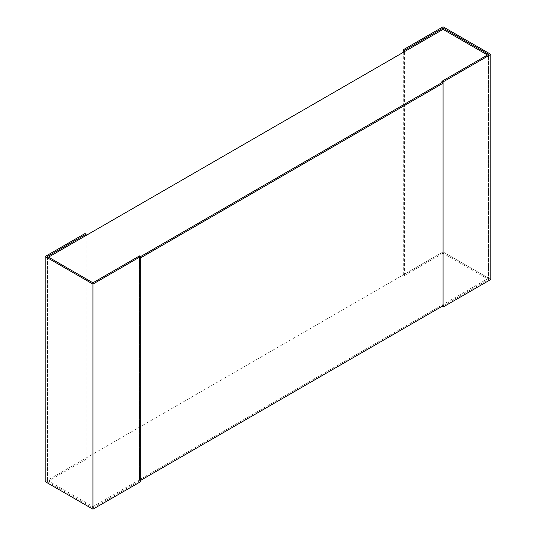 <?xml version="1.0" encoding="UTF-8"?>
<svg xmlns="http://www.w3.org/2000/svg" width="536" height="536" viewBox="0 0 536 536"><rect width="100%" height="100%" fill="white"/><g stroke="black" fill="none" stroke-linecap="round" stroke-linejoin="round"><path stroke-width="0.4" stroke-dasharray="2.68 2.01" d="M441.952 82.578L441.952 306.411L488.584 279.49L443.064 253.206L443.064 29.373L443.064 251.92L47.416 480.35L47.416 257.796L92.936 284.08L92.936 506.627L488.584 278.204L488.584 55.65L441.952 82.578L441.952 305.125L443.064 305.768M47.416 480.35L92.936 506.627M47.416 257.796L48.528 257.153M140.68 257.796L139.568 257.153L140.68 256.51L92.936 284.08M487.472 55.007L488.584 55.65M443.064 253.206L404.392 275.538L403.28 274.894L443.064 251.92L488.584 278.204M488.584 279.49L488.584 54.364M443.064 26.8L443.064 251.92L490.808 279.49M404.392 275.538L404.392 51.704M403.28 274.894L403.28 52.347M47.416 256.51L47.416 481.636L92.936 507.914L92.936 282.794M92.936 507.914L139.568 480.993L139.568 255.866M139.568 480.993L140.68 481.636M45.192 481.636L84.976 458.662L86.088 459.305L47.416 481.636M86.088 459.305L86.088 235.472M84.976 458.662L84.976 233.542M139.568 257.153L139.568 479.707L441.952 305.125M140.68 480.35L139.568 479.707"/><path stroke-width="0.8" d="M48.528 257.153L443.064 29.373L487.472 55.007M443.064 83.221L140.68 257.796L140.68 480.35L443.064 305.768L443.064 83.221L441.952 82.578L140.68 256.51L139.568 255.866L92.936 282.794L47.416 256.51L86.088 234.185L84.976 233.542L45.192 256.51L92.936 284.08L441.952 82.578L441.952 81.291L443.064 81.934L490.808 54.364L443.064 26.8L403.28 49.774L404.392 50.418L443.064 28.086L488.584 54.364L441.952 81.291M443.064 81.934L443.064 307.054L490.808 279.49L490.808 54.364M443.064 307.054L441.952 306.411M443.064 29.373L443.064 28.086M404.392 51.704L404.392 50.418M403.28 52.347L403.28 49.774M92.936 284.08L92.936 509.2L140.68 481.636L140.68 256.51M86.088 235.472L86.088 234.185M92.936 509.2L45.192 481.636L45.192 256.51"/></g></svg>
